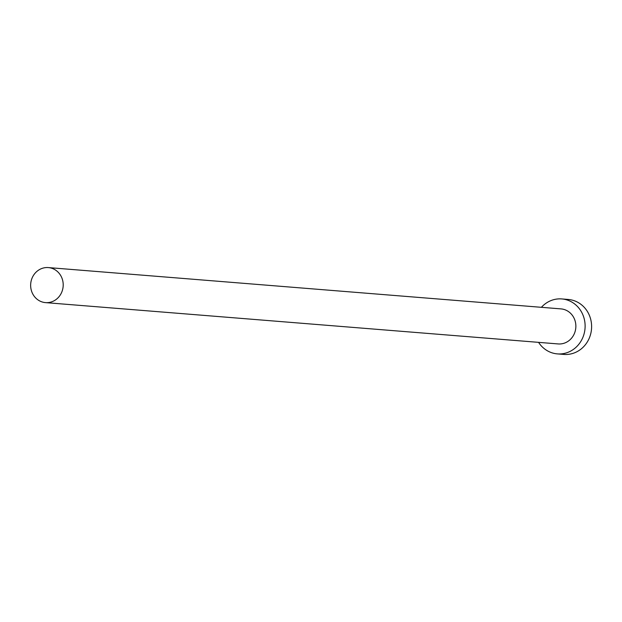 <?xml version="1.0" encoding="UTF-8"?>
<svg xmlns="http://www.w3.org/2000/svg" width="622" height="622" viewBox="0 0 622 622"><rect width="100%" height="100%" fill="white"/><g stroke="black" fill="none" stroke-linecap="round" stroke-linejoin="round"><path stroke-width="0.93" d="M40.78 301.452A17.572 16.273 -85.4 0 0 45.515 302.619A17.572 16.273 -85.4 0 0 62.752 289.012A17.572 16.273 -85.4 0 0 53.072 268.751A17.572 16.273 -85.4 0 0 48.337 267.584A17.572 16.273 -85.4 0 0 31.1 281.191A17.572 16.273 -85.4 0 0 40.78 301.452M45.515 302.619L558.175 343.935A17.572 16.273 -85.4 0 0 575.412 330.329A17.572 16.273 -85.4 0 0 565.732 310.067A17.572 16.273 -85.4 0 0 560.997 308.893L48.337 267.584M538.574 342.357A27.57 25.525 -85.4 0 0 549.949 352.06A27.57 25.525 -85.4 0 0 557.374 353.895A27.57 25.525 -85.4 0 0 584.408 332.552A27.57 25.525 -85.4 0 0 569.223 300.768A27.57 25.525 -85.4 0 0 561.798 298.933A27.57 25.525 -85.4 0 0 541.397 307.315M557.374 353.895L563.859 354.416A27.57 25.525 -85.4 0 0 590.9 333.073A27.57 25.525 -85.4 0 0 575.715 301.297A27.57 25.525 -85.4 0 0 568.29 299.462L561.798 298.933"/></g></svg>
